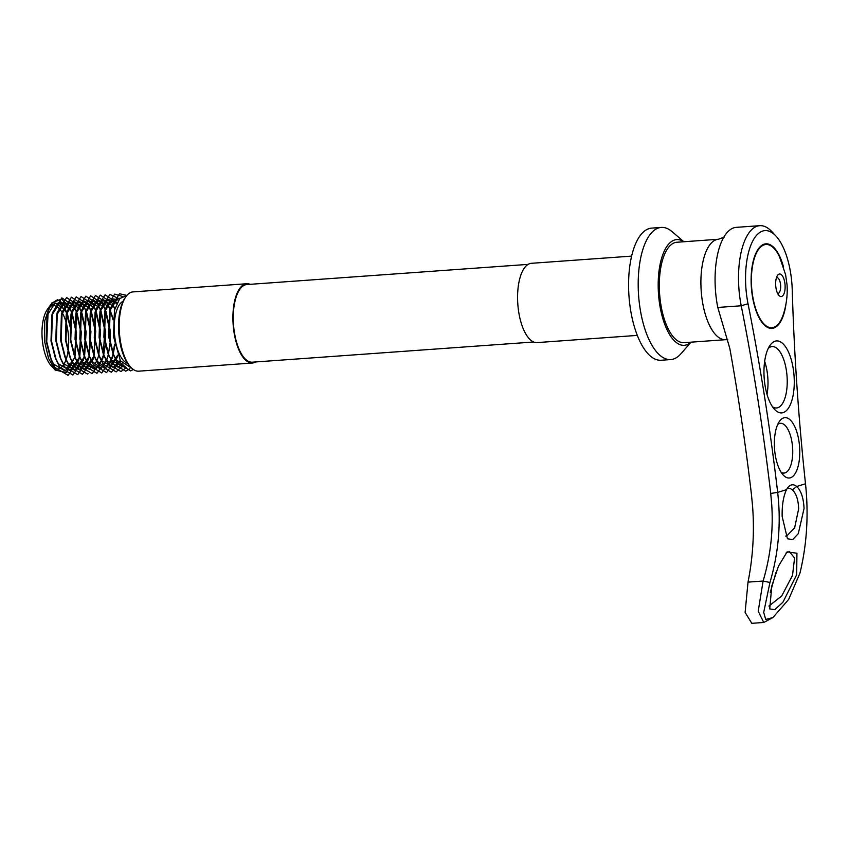 <?xml version="1.0" encoding="UTF-8"?>
<svg xmlns="http://www.w3.org/2000/svg" width="849" height="849" viewBox="0 0 849 849"><rect width="100%" height="100%" fill="white"/><g stroke="black" fill="none" stroke-linecap="round" stroke-linejoin="round"><path stroke-width="1.27" d="M130.905 367.352L129.865 366.237A38.417 15.951 -94.1 0 1 119.104 336.437A38.417 15.951 -94.1 0 1 124.973 298.041L125.843 296.8A39.744 16.492 85.9 0 0 119.773 336.522A39.744 16.492 85.9 0 0 130.905 367.352A39.744 16.492 85.9 0 0 138.727 371.172L252.45 363.011A39.744 16.492 85.9 0 0 255.74 361.939M250.179 284.33A39.744 16.492 85.9 0 0 246.751 283.736L133.038 291.897A39.744 16.492 85.9 0 0 125.843 296.8M50.834 304.653L59.366 302.849L67.411 313.918L71.698 332.819L64.11 304.186L57.658 299.644L51.587 303.39L48.16 311.212L51.916 302.902L61.818 298.997L71.412 311.562L76.102 332.182L74.585 357.811L66.328 372.584L55.153 370.026L51.354 365.961A31.795 13.202 -94.1 0 1 42.45 341.298A31.795 13.202 -94.1 0 1 47.3 309.524L50.696 304.802M48.542 307.985A31.795 13.202 -94.1 0 1 49.613 307.009M49.698 306.945A31.795 13.202 -94.1 0 1 68.217 333.328A31.795 13.202 -94.1 0 1 53.2 367.606M55.153 370.026L48.531 358.374L44.626 341.563L44.721 320.933L49.72 306.054M123.116 301.257A31.53 13.085 85.9 0 0 114.689 336.098A31.53 13.085 85.9 0 0 127.573 363.319M683.7 241.753A52.988 22 85.9 0 0 658.973 299.113A52.988 22 85.9 0 0 690.906 342.179M691.054 342.168L680.834 353.853A66.233 27.497 -94.1 0 1 670.763 359.562A66.233 27.497 -94.1 0 1 639.18 301.809A66.233 27.497 -94.1 0 1 661.286 227.426A66.233 27.497 -94.1 0 1 672.068 231.639L683.848 241.742M246.751 283.736A39.744 16.492 85.9 0 0 233.496 328.361A39.744 16.492 85.9 0 0 252.45 363.011M528.12 264.379L246.815 284.564A38.905 16.152 85.9 0 0 233.836 328.255A38.905 16.152 85.9 0 0 252.386 362.183L533.692 341.998M661.286 227.426L651.671 228.116A66.233 27.497 85.9 0 0 629.565 302.499A66.233 27.497 85.9 0 0 661.148 360.252L670.763 359.562M637.312 335.397L537.109 342.593A39.744 16.492 -94.1 0 1 518.166 307.932A39.744 16.492 -94.1 0 1 531.421 263.307L631.624 256.122M131.966 368.402L120.409 360.836L113.501 336.459L114.541 310.076L119.709 298.593L126.957 295.356M71.698 332.819L67.485 314.109L65.5 309.927L55.111 302.955L47.045 315.637L46.186 341.287L50.346 357.673L53.583 364.094L65.171 370.981L74.521 357.896L75.041 355.943L76.506 332.468L72.292 313.759L70.308 309.588L59.929 302.615L51.853 315.287L50.993 340.948L55.153 357.323L58.39 363.743L69.979 370.631L79.328 357.546L79.848 355.604L81.313 332.129L77.11 313.419L75.126 309.238L64.736 302.265L56.586 315.266L55.801 340.598L59.961 356.983L63.197 363.404L74.786 370.291L84.136 357.206L84.656 355.253L86.12 331.779L81.918 313.069L79.933 308.898L69.544 301.926L61.393 314.926L60.608 340.258L64.768 356.633L68.005 363.054L79.594 369.941L88.943 356.856L89.463 354.914L90.928 331.439L86.725 312.729L84.741 308.548L74.351 301.575L66.201 314.576L65.415 339.908L69.576 356.293L72.812 362.714L84.401 369.602L93.751 356.516L95.735 331.089L91.533 312.379L89.548 308.208L79.159 301.236L71.008 314.226L70.223 339.568L74.394 355.943L77.62 362.364L89.209 369.251L96.606 361.441M96.828 360.952L98.834 355.2M98.813 355.169L100.543 330.749L96.34 312.039L94.356 307.858L83.966 300.886L75.816 313.886L75.041 339.218L79.201 355.604L82.427 362.024L94.016 368.912L95.884 368.063M97.264 367.023L98.877 365.303M99.503 364.454L103.642 354.861M103.652 354.808L105.35 345.012M105.467 343.718L105.35 330.399L101.148 311.689L99.163 307.518L88.774 300.546L80.708 313.217L79.848 338.878L84.009 355.253L87.235 361.674L96.584 368.837M99.768 368.211L100.691 367.713M102.071 366.672L103.684 364.953M104.31 364.115L106.221 360.751M106.454 360.263L108.449 354.511M98.824 355.115L100.002 330.346L95.237 309.301L92.902 304.409L81.058 296.513L71.74 311.254L70.775 339.971L75.497 358.681L79.074 365.813L92.127 373.624L102.644 358.798L103.185 356.75L104.809 329.996L100.044 308.951L97.709 304.069L85.866 296.174L76.548 310.904L75.582 339.621L80.305 358.342L83.881 365.463L96.935 373.284L107.452 358.458L110.158 344.662M110.274 343.378L110.168 330.059L105.955 311.35L103.971 307.168L93.581 300.196L85.516 312.878L84.656 338.528L88.816 354.914L92.042 361.334L101.392 368.487M104.576 367.861L105.509 367.373M106.878 366.333L108.492 364.614M109.118 363.765L112.991 355.137L114.859 345.394M113.15 318.534L108.778 306.829L98.388 299.856L90.249 312.846L89.463 338.189L93.623 354.564L96.86 360.984L106.199 368.148M109.383 367.521L117.693 355.126M114.838 308.94L113.586 306.478L103.196 299.506L95.056 312.506L94.271 337.838L98.431 354.224L101.668 360.645L113.257 367.532L120.24 360.538M116.727 303.528L108.014 299.156L99.938 311.838L99.078 337.499L103.238 353.874L106.475 360.294L118.064 367.182L122.564 363.998M118.595 300.09L112.821 298.816L104.745 311.498L103.886 337.149L108.046 353.524L112.726 363.393L125.79 371.204L129.897 368.636M108.598 354.829L111.283 359.955L122.872 366.842L124.538 366.11M120.006 298.254L117.629 298.466L109.553 311.148L108.693 336.809L112.853 353.184L116.09 359.605L125.312 366.757M114.456 310.447L113.501 336.459M126.214 295.282L119.518 293.754L110.264 308.283L109.245 337.212L113.968 355.922L117.544 363.054L130.597 370.864L133.325 369.474M48.16 311.212L46.727 341.691L51.449 360.411L55.026 367.543L68.079 375.354L78.596 360.528L79.148 358.469L80.772 331.726L75.996 310.681L73.672 305.789L61.818 297.893L52.5 312.634L51.534 341.351L56.257 360.061L59.833 367.192L72.887 375.003L83.404 360.178L83.955 358.129L85.579 331.375L80.804 310.331L78.479 305.449L66.625 297.553L57.318 312.283L56.342 341.001L61.064 359.721L64.641 366.853L77.705 374.664L88.211 359.838L88.763 357.779M89.103 356.283L90.387 331.036L85.611 309.991L83.287 305.099L71.433 297.203L62.126 311.944L61.16 340.661L65.872 359.371L69.459 366.503L82.512 374.313L93.029 359.488L94.271 354.564L93.57 357.44M94.016 355.455L95.194 330.686L90.429 309.641L88.094 304.759L76.24 296.863L66.986 311.392L65.967 340.311L70.69 359.031L74.266 366.163L87.32 373.974L88.084 373.698M107.993 356.4L108.428 354.479M108.449 354.426L109.871 343.41M109.945 341.723L109.617 329.656L104.852 308.612L102.527 303.719L90.673 295.823L81.355 310.564L80.39 339.282L85.112 357.991L88.689 365.123L101.742 372.934L112.259 358.108L114.604 344.153M113.034 319.818L109.659 308.261L107.335 303.38L95.481 295.484L86.163 310.214L85.197 338.931L89.92 357.652L93.496 364.773L106.55 372.594L117.066 357.769L117.608 355.71M114.848 308.887L112.142 303.029L100.288 295.134L90.97 309.874L90.005 338.592L94.727 357.302L98.304 364.433L111.357 372.244L120.622 361.175M117.045 302.849L105.096 294.794L95.831 309.312L94.812 338.242L99.535 356.962L103.111 364.083L116.164 371.904L123.466 365.049M119.476 298.89L109.903 294.444L100.638 308.972L99.62 337.902L104.342 356.612L107.919 363.743L120.983 371.554L126.405 367.511M122.256 296.343L114.711 294.104L105.446 308.622L104.438 337.552L109.15 356.272M774.097 248.46A41.728 17.32 85.9 0 0 765.947 244.491A41.728 17.32 85.9 0 0 751.429 277.612A41.728 17.32 85.9 0 0 763.76 323.766A41.728 17.32 85.9 0 0 771.911 327.725A41.728 17.32 85.9 0 0 783.606 313.557C786.524 304.197 787.67 294.645 787.055 284.893L785.601 274.662L779.541 256.854A41.728 17.32 85.9 0 0 774.097 248.46M781.791 275.087A11.302 4.691 85.9 0 0 777.535 275.405A11.302 4.691 85.9 0 0 775.71 285.625A11.302 4.691 85.9 0 0 778.968 295.473A11.302 4.691 85.9 0 0 778.989 295.494A11.302 4.691 85.9 0 0 784.922 290.103A11.302 4.691 85.9 0 0 781.791 275.087M777.61 293.414A7.938 3.3 85.9 0 0 777.907 293.425A7.938 3.3 85.9 0 0 780.666 287.121A7.938 3.3 85.9 0 0 778.321 278.345A7.938 3.3 85.9 0 0 776.771 277.591A7.938 3.3 85.9 0 0 776.474 277.644M782.152 516.425C781.929 505.314 783.372 496.389 786.482 489.65A27.062 11.228 -94.1 0 1 788.615 486.679A27.062 11.228 -94.1 0 1 796.68 486.498C801.074 490.605 803.536 497.938 804.056 508.477L798.283 533.66L792.637 539.677L787.447 538.733L782.152 516.425M785.622 536.069L786.588 536.133L794.643 527.791L798.654 508.774C798.315 499.721 796.213 493.418 792.35 489.884A23.74 9.859 85.9 0 0 788.509 488.398A23.74 9.859 85.9 0 0 786.97 488.801M771.815 585.948L778.437 566.241L787.108 551.871L796.935 553.24L796.67 574.773L782.927 602.228L774.766 609.656L769.714 608.913L771.815 585.948M768.907 606.059L781.706 595.987L792.52 575.346L794.579 558.016L789.358 551.563L785.983 553.06M791.47 279.13A55.641 23.093 85.9 0 0 775.89 235.969A55.641 23.093 85.9 0 0 752.692 241.137A55.641 23.093 85.9 0 0 746.377 293.096A55.641 23.093 85.9 0 0 748.033 303.751A1046.403 434.348 -94.1 0 1 777.663 492.388C781.207 522.92 778.629 552.954 769.937 582.499L763.707 612.437L765.734 619.441L772.898 617.573L788.647 599.447L799.928 573.213C806.911 544.442 808.768 514.632 805.499 483.771A1046.403 434.348 -94.1 0 1 792.244 290.061A55.641 23.093 85.9 0 0 791.47 279.13M772.898 617.573L763.76 622.466L758.221 611.248L763.102 581.034C770.478 556.233 773.365 530.965 771.773 505.24L770.722 493.449A1041.107 432.152 85.9 0 0 741.23 305.778A60.937 25.29 -94.1 0 1 739.426 294.104A60.937 25.29 -94.1 0 1 759.759 225.675A60.937 25.29 -94.1 0 1 771.752 231.544L775.89 235.969M799.323 444.048A30.256 12.555 -94.1 0 1 795.895 472.299A30.256 12.555 -94.1 0 1 783.277 475.1A30.256 12.555 -94.1 0 1 774.808 451.636A30.256 12.555 -94.1 0 1 779.424 421.401A30.256 12.555 -94.1 0 1 799.323 444.048M781.165 472.341A24.95 10.358 85.9 0 0 784.051 473.073A24.95 10.358 85.9 0 0 792.372 445.056A24.95 10.358 85.9 0 0 780.475 423.301A24.95 10.358 85.9 0 0 777.737 424.436M793.741 372.393A36.093 14.985 -94.1 0 1 789.644 406.098A36.093 14.985 -94.1 0 1 774.596 409.441A36.093 14.985 -94.1 0 1 764.493 381.445A36.093 14.985 -94.1 0 1 770.001 345.373A36.093 14.985 -94.1 0 1 793.741 372.393M772.494 406.777A30.787 12.777 85.9 0 0 776.506 407.976A30.787 12.777 85.9 0 0 786.779 373.401A30.787 12.777 85.9 0 0 772.102 346.551A30.787 12.777 85.9 0 0 768.292 348.313M786.047 303.454A42.397 17.596 -94.1 0 1 771.964 328.393A42.397 17.596 -94.1 0 1 751.747 291.43A42.397 17.596 -94.1 0 1 765.894 243.833A42.397 17.596 -94.1 0 1 783.394 266.512M770.298 592.358L775.922 572.682M767.008 394.35A30.787 12.777 85.9 0 0 767.549 374.78A30.787 12.777 85.9 0 0 764.652 361.398M759.759 225.675L736.306 227.352A60.937 25.29 -94.1 0 0 733.897 227.808A60.937 25.29 -94.1 0 0 721.119 242.729A60.937 25.29 -94.1 0 0 715.972 295.781A60.937 25.29 -94.1 0 0 717.776 307.455L729.822 348.44A1041.107 432.152 -94.1 0 1 751.482 494.776L752.607 506.609C754.485 531.983 752.957 557.146 748.022 582.117L745.114 612.426L751.811 623.325L763.76 622.466M725.651 339.685L684.05 342.667A50.346 20.896 -94.1 0 1 660.055 298.774A50.346 20.896 -94.1 0 1 676.844 242.252L718.445 239.259A50.346 20.896 -94.1 0 0 716.45 239.641A50.346 20.896 -94.1 0 0 701.645 295.792A50.346 20.896 -94.1 0 0 725.651 339.685L727.742 339.717M748.022 582.117L763.102 581.034L769.937 582.499M717.776 307.455L741.23 305.778L748.033 303.751M792.35 489.884L796.68 486.498L805.499 483.771M770.722 493.449L777.663 492.388L786.482 489.65M47.045 315.637L47.746 312.772M50.346 357.673L51.449 360.411M51.853 315.287L52.553 312.421M55.153 357.323L56.257 360.061M56.66 314.947L57.361 312.082M59.961 356.983L61.064 359.721M61.468 314.597L62.179 311.732M64.768 356.633L65.872 359.371M66.275 314.257L66.986 311.392M69.576 356.293L70.69 359.031M71.093 313.907L71.794 311.042M74.394 355.943L75.497 358.681M75.901 313.568L76.601 310.702M79.201 355.604L80.305 358.342M80.708 313.217L81.408 310.352M84.009 355.253L85.112 357.991M85.516 312.878L86.216 310.002M88.816 354.914L89.92 357.652M90.323 312.528L91.023 309.662M93.623 354.564L94.727 357.302M95.13 312.188L95.831 309.312M98.431 354.224L99.535 356.962M99.938 311.838L100.638 308.972M103.238 353.874L104.342 356.612M104.745 311.498L105.446 308.622M109.553 311.148L110.264 308.283M112.853 353.184L113.968 355.922M114.36 310.808L114.541 310.076M75.041 355.943L74.585 357.811M72.292 313.759L71.412 311.562M79.848 355.604L79.148 358.469M77.11 313.419L75.996 310.681M84.656 355.253L83.955 358.129M81.918 313.069L80.804 310.331M86.725 312.729L85.611 309.991M91.533 312.379L90.429 309.641M96.34 312.039L95.237 309.301M103.886 353.874L103.185 356.75M101.148 311.689L100.044 308.951M105.955 311.35L104.852 308.612M113.511 353.184L112.8 356.06M110.763 310.999L109.659 308.261M114.859 308.877L114.466 307.922M762.837 244.714L765.947 244.491M768.812 327.947L771.911 327.725M724.176 237.158L718.445 239.259"/></g></svg>
